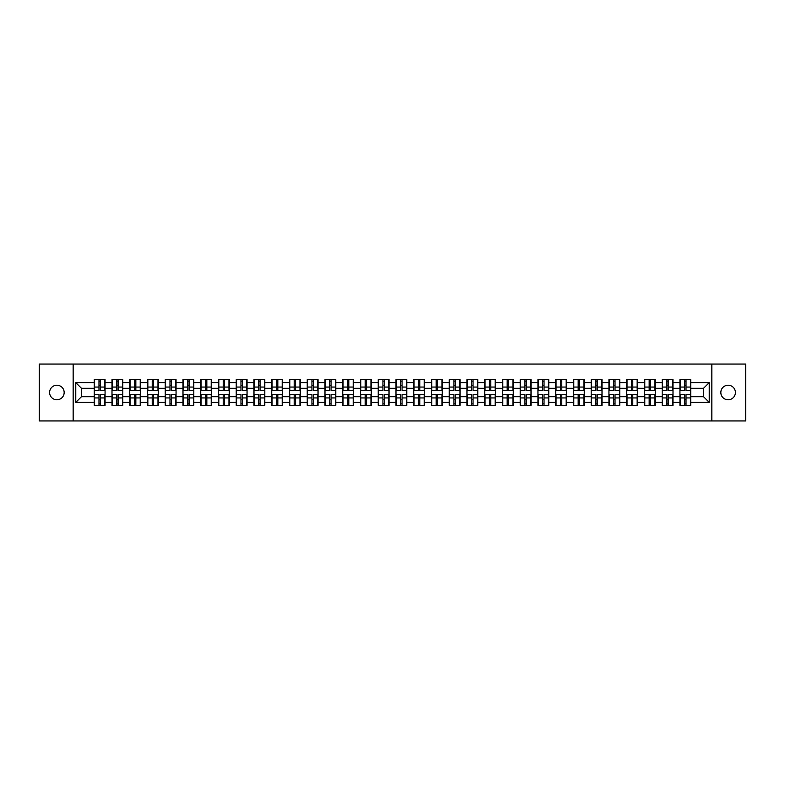 <?xml version="1.0" encoding="UTF-8"?>
<svg xmlns="http://www.w3.org/2000/svg" width="785" height="785" viewBox="0 0 785 785"><rect width="100%" height="100%" fill="white"/><g stroke="black" fill="none" stroke-linecap="round" stroke-linejoin="round"><path stroke-width="1.18" d="M728.117 399.781A7.281 7.281 0 0 1 720.836 392.5A7.281 7.281 0 0 1 728.117 385.219A7.281 7.281 0 0 1 735.398 392.5A7.281 7.281 0 0 1 728.117 399.781M56.883 399.781A7.281 7.281 0 0 1 49.602 392.5A7.281 7.281 0 0 1 56.883 385.219A7.281 7.281 0 0 1 64.164 392.5A7.281 7.281 0 0 1 56.883 399.781M711.848 420.946L745.75 420.946L745.75 364.054L711.848 364.054L711.848 420.946L73.152 420.946L73.152 364.054L39.25 364.054L39.25 420.946L73.152 420.946M711.848 364.054L73.152 364.054M703.546 396.71L703.546 388.29L690.741 388.29L690.741 396.71L703.546 396.71L709.228 402.401L709.228 382.599L690.741 382.599L690.741 379.646L679.938 379.646L679.938 388.29L673 388.29L673 396.71L679.938 396.71L679.938 388.29M709.228 402.401L690.741 402.401L690.741 405.354L679.938 405.354L679.938 402.401L673 402.401L673 405.354L662.187 405.354L662.187 402.401L655.249 402.401L655.249 405.354L644.436 405.354L644.436 402.401L637.498 402.401L637.498 405.354L626.695 405.354L626.695 402.401L619.748 402.401L619.748 405.354L608.944 405.354L608.944 402.401L602.007 402.401L602.007 405.354L591.193 405.354L591.193 402.401L584.256 402.401L584.256 405.354L573.452 405.354L573.452 402.401L566.505 402.401L566.505 405.354L555.702 405.354L555.702 402.401L548.764 402.401L548.764 405.354L537.951 405.354L537.951 402.401L531.013 402.401L531.013 405.354L520.2 405.354L520.2 402.401L513.262 402.401L513.262 405.354L502.459 405.354L502.459 402.401L495.521 402.401L495.521 405.354L484.708 405.354L484.708 402.401L477.771 402.401L477.771 405.354L466.957 405.354L466.957 402.401L460.02 402.401L460.02 405.354L449.216 405.354L449.216 402.401L442.269 402.401L442.269 405.354L431.465 405.354L431.465 402.401L424.528 402.401L424.528 405.354L413.715 405.354L413.715 402.401L406.777 402.401L406.777 405.354L395.974 405.354L395.974 402.401L389.026 402.401L389.026 405.354L378.223 405.354L378.223 402.401L371.285 402.401L371.285 405.354L360.472 405.354L360.472 402.401L353.535 402.401L353.535 405.354L342.731 405.354L342.731 402.401L335.784 402.401L335.784 405.354L324.98 405.354L324.98 402.401L318.043 402.401L318.043 405.354L307.229 405.354L307.229 402.401L300.292 402.401L300.292 405.354L289.479 405.354L289.479 402.401L282.541 402.401L282.541 405.354L271.738 405.354L271.738 402.401L264.8 402.401L264.8 405.354L253.987 405.354L253.987 402.401L247.049 402.401L247.049 405.354L236.236 405.354L236.236 402.401L229.298 402.401L229.298 405.354L218.495 405.354L218.495 402.401L211.548 402.401L211.548 405.354L200.744 405.354L200.744 402.401L193.807 402.401L193.807 405.354L182.993 405.354L182.993 402.401L176.056 402.401L176.056 405.354L165.252 405.354L165.252 402.401L158.305 402.401L158.305 405.354L147.501 405.354L147.501 402.401L140.564 402.401L140.564 405.354L129.751 405.354L129.751 402.401L122.813 402.401L122.813 405.354L112 405.354L112 402.401L105.062 402.401L105.062 405.354L94.259 405.354L94.259 402.401L75.772 402.401L75.772 382.599L94.259 382.599L94.259 388.29L81.454 388.29L81.454 396.71L94.259 396.71L94.259 388.29M679.938 382.599L673 382.599L673 379.646L662.187 379.646L662.187 382.599L655.249 382.599L655.249 379.646L644.436 379.646L644.436 382.599L637.498 382.599L637.498 379.646L626.695 379.646L626.695 382.599L619.748 382.599L619.748 379.646L608.944 379.646L608.944 382.599L602.007 382.599L602.007 379.646L591.193 379.646L591.193 382.599L584.256 382.599L584.256 379.646L573.452 379.646L573.452 382.599L566.505 382.599L566.505 379.646L555.702 379.646L555.702 382.599L548.764 382.599L548.764 379.646L537.951 379.646L537.951 382.599L531.013 382.599L531.013 379.646L520.2 379.646L520.2 382.599L513.262 382.599L513.262 379.646L502.459 379.646L502.459 382.599L495.521 382.599L495.521 379.646L484.708 379.646L484.708 382.599L477.771 382.599L477.771 379.646L466.957 379.646L466.957 382.599L460.02 382.599L460.02 379.646L449.216 379.646L449.216 382.599L442.269 382.599L442.269 379.646L431.465 379.646L431.465 382.599L424.528 382.599L424.528 379.646L413.715 379.646L413.715 382.599L406.777 382.599L406.777 379.646L395.974 379.646L395.974 382.599L389.026 382.599L389.026 379.646L378.223 379.646L378.223 382.599L371.285 382.599L371.285 379.646L360.472 379.646L360.472 382.599L353.535 382.599L353.535 379.646L342.731 379.646L342.731 382.599L335.784 382.599L335.784 379.646L324.98 379.646L324.98 382.599L318.043 382.599L318.043 379.646L307.229 379.646L307.229 382.599L300.292 382.599L300.292 379.646L289.479 379.646L289.479 382.599L282.541 382.599L282.541 379.646L271.738 379.646L271.738 382.599L264.8 382.599L264.8 379.646L253.987 379.646L253.987 382.599L247.049 382.599L247.049 379.646L236.236 379.646L236.236 382.599L229.298 382.599L229.298 379.646L218.495 379.646L218.495 382.599L211.548 382.599L211.548 379.646L200.744 379.646L200.744 382.599L193.807 382.599L193.807 379.646L182.993 379.646L182.993 382.599L176.056 382.599L176.056 379.646L165.252 379.646L165.252 382.599L158.305 382.599L158.305 379.646L147.501 379.646L147.501 382.599L140.564 382.599L140.564 379.646L129.751 379.646L129.751 382.599L122.813 382.599L122.813 379.646L112 379.646L112 382.599L105.062 382.599L105.062 379.646L94.259 379.646L94.259 382.599M679.938 396.71L679.938 402.401M673 396.71L673 402.401M673 382.599L673 388.29M655.249 396.71L662.187 396.71L662.187 388.29L655.249 388.29L655.249 402.401M662.187 396.71L662.187 402.401M662.187 382.599L662.187 388.29M655.249 382.599L655.249 388.29M637.498 396.71L644.436 396.71L644.436 388.29L637.498 388.29L637.498 402.401M644.436 396.71L644.436 402.401M644.436 382.599L644.436 388.29M637.498 382.599L637.498 388.29M619.748 396.71L626.695 396.71L626.695 388.29L619.748 388.29L619.748 402.401M626.695 396.71L626.695 402.401M626.695 382.599L626.695 388.29M619.748 382.599L619.748 388.29M602.007 396.71L608.944 396.71L608.944 388.29L602.007 388.29L602.007 402.401M608.944 396.71L608.944 402.401M608.944 382.599L608.944 388.29M602.007 382.599L602.007 388.29M584.256 396.71L591.193 396.71L591.193 388.29L584.256 388.29L584.256 402.401M591.193 396.71L591.193 402.401M591.193 382.599L591.193 388.29M584.256 382.599L584.256 388.29M566.505 396.71L573.452 396.71L573.452 388.29L566.505 388.29L566.505 402.401M573.452 396.71L573.452 402.401M573.452 382.599L573.452 388.29M566.505 382.599L566.505 388.29M548.764 396.71L555.702 396.71L555.702 388.29L548.764 388.29L548.764 402.401M555.702 396.71L555.702 402.401M555.702 382.599L555.702 388.29M548.764 382.599L548.764 388.29M531.013 396.71L537.951 396.71L537.951 388.29L531.013 388.29L531.013 402.401M537.951 396.71L537.951 402.401M537.951 382.599L537.951 388.29M531.013 382.599L531.013 388.29M513.262 396.71L520.2 396.71L520.2 388.29L513.262 388.29L513.262 402.401M520.2 396.71L520.2 402.401M520.2 382.599L520.2 388.29M513.262 382.599L513.262 388.29M495.521 396.71L502.459 396.71L502.459 388.29L495.521 388.29L495.521 402.401M502.459 396.71L502.459 402.401M502.459 382.599L502.459 388.29M495.521 382.599L495.521 388.29M477.771 396.71L484.708 396.71L484.708 388.29L477.771 388.29L477.771 402.401M484.708 396.71L484.708 402.401M484.708 382.599L484.708 388.29M477.771 382.599L477.771 388.29M460.02 396.71L466.957 396.71L466.957 388.29L460.02 388.29L460.02 402.401M466.957 396.71L466.957 402.401M466.957 382.599L466.957 388.29M460.02 382.599L460.02 388.29M442.269 396.71L449.216 396.71L449.216 388.29L442.269 388.29L442.269 402.401M449.216 396.71L449.216 402.401M449.216 382.599L449.216 388.29M442.269 382.599L442.269 388.29M424.528 396.71L431.465 396.71L431.465 388.29L424.528 388.29L424.528 402.401M431.465 396.71L431.465 402.401M431.465 382.599L431.465 388.29M424.528 382.599L424.528 388.29M406.777 396.71L413.715 396.71L413.715 388.29L406.777 388.29L406.777 402.401M413.715 396.71L413.715 402.401M413.715 382.599L413.715 388.29M406.777 382.599L406.777 388.29M389.026 396.71L395.974 396.71L395.974 388.29L389.026 388.29L389.026 402.401M395.974 396.71L395.974 402.401M395.974 382.599L395.974 388.29M389.026 382.599L389.026 388.29M371.285 396.71L378.223 396.71L378.223 388.29L371.285 388.29L371.285 402.401M378.223 396.71L378.223 402.401M378.223 382.599L378.223 388.29M371.285 382.599L371.285 388.29M353.535 396.71L360.472 396.71L360.472 388.29L353.535 388.29L353.535 402.401M360.472 396.71L360.472 402.401M360.472 382.599L360.472 388.29M353.535 382.599L353.535 388.29M335.784 396.71L342.731 396.71L342.731 388.29L335.784 388.29L335.784 402.401M342.731 396.71L342.731 402.401M342.731 382.599L342.731 388.29M335.784 382.599L335.784 388.29M318.043 396.71L324.98 396.71L324.98 388.29L318.043 388.29L318.043 402.401M324.98 396.71L324.98 402.401M324.98 382.599L324.98 388.29M318.043 382.599L318.043 388.29M300.292 396.71L307.229 396.71L307.229 388.29L300.292 388.29L300.292 402.401M307.229 396.71L307.229 402.401M307.229 382.599L307.229 388.29M300.292 382.599L300.292 388.29M282.541 396.71L289.479 396.71L289.479 388.29L282.541 388.29L282.541 402.401M289.479 396.71L289.479 402.401M289.479 382.599L289.479 388.29M282.541 382.599L282.541 388.29M264.8 396.71L271.738 396.71L271.738 388.29L264.8 388.29L264.8 402.401M271.738 396.71L271.738 402.401M271.738 382.599L271.738 388.29M264.8 382.599L264.8 388.29M247.049 396.71L253.987 396.71L253.987 388.29L247.049 388.29L247.049 402.401M253.987 396.71L253.987 402.401M253.987 382.599L253.987 388.29M247.049 382.599L247.049 388.29M229.298 396.71L236.236 396.71L236.236 388.29L229.298 388.29L229.298 402.401M236.236 396.71L236.236 402.401M236.236 382.599L236.236 388.29M229.298 382.599L229.298 388.29M211.548 396.71L218.495 396.71L218.495 388.29L211.548 388.29L211.548 402.401M218.495 396.71L218.495 402.401M218.495 382.599L218.495 388.29M211.548 382.599L211.548 388.29M193.807 396.71L200.744 396.71L200.744 388.29L193.807 388.29L193.807 402.401M200.744 396.71L200.744 402.401M200.744 382.599L200.744 388.29M193.807 382.599L193.807 388.29M176.056 396.71L182.993 396.71L182.993 388.29L176.056 388.29L176.056 402.401M182.993 396.71L182.993 402.401M182.993 382.599L182.993 388.29M176.056 382.599L176.056 388.29M158.305 396.71L165.252 396.71L165.252 388.29L158.305 388.29L158.305 402.401M165.252 396.71L165.252 402.401M165.252 382.599L165.252 388.29M158.305 382.599L158.305 388.29M140.564 396.71L147.501 396.71L147.501 388.29L140.564 388.29L140.564 402.401M147.501 396.71L147.501 402.401M147.501 382.599L147.501 388.29M140.564 382.599L140.564 388.29M122.813 396.71L129.751 396.71L129.751 388.29L122.813 388.29L122.813 402.401M129.751 396.71L129.751 402.401M129.751 382.599L129.751 388.29M122.813 382.599L122.813 388.29M105.062 396.71L112 396.71L112 388.29L105.062 388.29L105.062 402.401M112 396.71L112 402.401M112 382.599L112 388.29M105.062 382.599L105.062 388.29M94.259 396.71L94.259 402.401M81.454 396.71L75.772 402.401M75.772 382.599L81.454 388.29M690.741 396.71L690.741 402.401M690.741 382.599L690.741 388.29M709.228 382.599L703.546 388.29M104.719 379.646L104.719 390.567L100.343 390.567L100.343 379.646M98.979 379.646L98.979 390.567L94.602 390.567L94.602 379.646M98.979 381.127L100.343 381.127M100.343 385.337L98.979 385.337M94.602 405.354L94.602 394.433L98.979 394.433L98.979 405.354M100.343 405.354L100.343 394.433L104.719 394.433L104.719 405.354M100.343 403.873L98.979 403.873M98.979 399.663L100.343 399.663M122.47 379.646L122.47 390.567L118.093 390.567L118.093 379.646M116.729 379.646L116.729 390.567L112.343 390.567L112.343 379.646M116.729 381.127L118.093 381.127M118.093 385.337L116.729 385.337M140.221 379.646L140.221 390.567L135.834 390.567L135.834 379.646M134.47 379.646L134.47 390.567L130.094 390.567L130.094 379.646M134.47 381.127L135.834 381.127M135.834 385.337L134.47 385.337M157.971 379.646L157.971 390.567L153.585 390.567L153.585 379.646M152.221 379.646L152.221 390.567L147.845 390.567L147.845 379.646M152.221 381.127L153.585 381.127M153.585 385.337L152.221 385.337M175.712 379.646L175.712 390.567L171.336 390.567L171.336 379.646M169.972 379.646L169.972 390.567L165.586 390.567L165.586 379.646M169.972 381.127L171.336 381.127M171.336 385.337L169.972 385.337M193.463 379.646L193.463 390.567L189.087 390.567L189.087 379.646M187.713 379.646L187.713 390.567L183.337 390.567L183.337 379.646M187.713 381.127L189.087 381.127M189.087 385.337L187.713 385.337M112.343 405.354L112.343 394.433L116.729 394.433L116.729 405.354M118.093 405.354L118.093 394.433L122.47 394.433L122.47 405.354M118.093 403.873L116.729 403.873M116.729 399.663L118.093 399.663M130.094 405.354L130.094 394.433L134.47 394.433L134.47 405.354M135.834 405.354L135.834 394.433L140.221 394.433L140.221 405.354M135.834 403.873L134.47 403.873M134.47 399.663L135.834 399.663M147.845 405.354L147.845 394.433L152.221 394.433L152.221 405.354M153.585 405.354L153.585 394.433L157.971 394.433L157.971 405.354M153.585 403.873L152.221 403.873M152.221 399.663L153.585 399.663M165.586 405.354L165.586 394.433L169.972 394.433L169.972 405.354M171.336 405.354L171.336 394.433L175.712 394.433L175.712 405.354M171.336 403.873L169.972 403.873M169.972 399.663L171.336 399.663M183.337 405.354L183.337 394.433L187.713 394.433L187.713 405.354M189.087 405.354L189.087 394.433L193.463 394.433L193.463 405.354M189.087 403.873L187.713 403.873M187.713 399.663L189.087 399.663M211.214 379.646L211.214 390.567L206.828 390.567L206.828 379.646M205.464 379.646L205.464 390.567L201.088 390.567L201.088 379.646M205.464 381.127L206.828 381.127M206.828 385.337L205.464 385.337M201.088 405.354L201.088 394.433L205.464 394.433L205.464 405.354M206.828 405.354L206.828 394.433L211.214 394.433L211.214 405.354M206.828 403.873L205.464 403.873M205.464 399.663L206.828 399.663M228.955 379.646L228.955 390.567L224.579 390.567L224.579 379.646M223.215 379.646L223.215 390.567L218.829 390.567L218.829 379.646M223.215 381.127L224.579 381.127M224.579 385.337L223.215 385.337M218.829 405.354L218.829 394.433L223.215 394.433L223.215 405.354M224.579 405.354L224.579 394.433L228.955 394.433L228.955 405.354M224.579 403.873L223.215 403.873M223.215 399.663L224.579 399.663M246.706 379.646L246.706 390.567L242.329 390.567L242.329 379.646M240.966 379.646L240.966 390.567L236.579 390.567L236.579 379.646M240.966 381.127L242.329 381.127M242.329 385.337L240.966 385.337M236.579 405.354L236.579 394.433L240.966 394.433L240.966 405.354M242.329 405.354L242.329 394.433L246.706 394.433L246.706 405.354M242.329 403.873L240.966 403.873M240.966 399.663L242.329 399.663M264.457 379.646L264.457 390.567L260.07 390.567L260.07 379.646M258.707 379.646L258.707 390.567L254.33 390.567L254.33 379.646M258.707 381.127L260.07 381.127M260.07 385.337L258.707 385.337M254.33 405.354L254.33 394.433L258.707 394.433L258.707 405.354M260.07 405.354L260.07 394.433L264.457 394.433L264.457 405.354M260.07 403.873L258.707 403.873M258.707 399.663L260.07 399.663M282.198 379.646L282.198 390.567L277.821 390.567L277.821 379.646M276.457 379.646L276.457 390.567L272.081 390.567L272.081 379.646M276.457 381.127L277.821 381.127M277.821 385.337L276.457 385.337M272.081 405.354L272.081 394.433L276.457 394.433L276.457 405.354M277.821 405.354L277.821 394.433L282.198 394.433L282.198 405.354M277.821 403.873L276.457 403.873M276.457 399.663L277.821 399.663M299.948 379.646L299.948 390.567L295.572 390.567L295.572 379.646M294.208 379.646L294.208 390.567L289.822 390.567L289.822 379.646M294.208 381.127L295.572 381.127M295.572 385.337L294.208 385.337M289.822 405.354L289.822 394.433L294.208 394.433L294.208 405.354M295.572 405.354L295.572 394.433L299.948 394.433L299.948 405.354M295.572 403.873L294.208 403.873M294.208 399.663L295.572 399.663M317.699 379.646L317.699 390.567L313.313 390.567L313.313 379.646M311.949 379.646L311.949 390.567L307.573 390.567L307.573 379.646M311.949 381.127L313.313 381.127M313.313 385.337L311.949 385.337M307.573 405.354L307.573 394.433L311.949 394.433L311.949 405.354M313.313 405.354L313.313 394.433L317.699 394.433L317.699 405.354M313.313 403.873L311.949 403.873M311.949 399.663L313.313 399.663M335.45 379.646L335.45 390.567L331.064 390.567L331.064 379.646M329.7 379.646L329.7 390.567L325.324 390.567L325.324 379.646M329.7 381.127L331.064 381.127M331.064 385.337L329.7 385.337M325.324 405.354L325.324 394.433L329.7 394.433L329.7 405.354M331.064 405.354L331.064 394.433L335.45 394.433L335.45 405.354M331.064 403.873L329.7 403.873M329.7 399.663L331.064 399.663M353.191 379.646L353.191 390.567L348.815 390.567L348.815 379.646M347.451 379.646L347.451 390.567L343.065 390.567L343.065 379.646M347.451 381.127L348.815 381.127M348.815 385.337L347.451 385.337M343.065 405.354L343.065 394.433L347.451 394.433L347.451 405.354M348.815 405.354L348.815 394.433L353.191 394.433L353.191 405.354M348.815 403.873L347.451 403.873M347.451 399.663L348.815 399.663M370.942 379.646L370.942 390.567L366.566 390.567L366.566 379.646M365.192 379.646L365.192 390.567L360.815 390.567L360.815 379.646M365.192 381.127L366.566 381.127M366.566 385.337L365.192 385.337M360.815 405.354L360.815 394.433L365.192 394.433L365.192 405.354M366.566 405.354L366.566 394.433L370.942 394.433L370.942 405.354M366.566 403.873L365.192 403.873M365.192 399.663L366.566 399.663M388.693 379.646L388.693 390.567L384.307 390.567L384.307 379.646M382.943 379.646L382.943 390.567L378.566 390.567L378.566 379.646M382.943 381.127L384.307 381.127M384.307 385.337L382.943 385.337M378.566 405.354L378.566 394.433L382.943 394.433L382.943 405.354M384.307 405.354L384.307 394.433L388.693 394.433L388.693 405.354M384.307 403.873L382.943 403.873M382.943 399.663L384.307 399.663M406.434 379.646L406.434 390.567L402.057 390.567L402.057 379.646M400.693 379.646L400.693 390.567L396.307 390.567L396.307 379.646M400.693 381.127L402.057 381.127M402.057 385.337L400.693 385.337M396.307 405.354L396.307 394.433L400.693 394.433L400.693 405.354M402.057 405.354L402.057 394.433L406.434 394.433L406.434 405.354M402.057 403.873L400.693 403.873M400.693 399.663L402.057 399.663M424.185 379.646L424.185 390.567L419.808 390.567L419.808 379.646M418.434 379.646L418.434 390.567L414.058 390.567L414.058 379.646M418.434 381.127L419.808 381.127M419.808 385.337L418.434 385.337M414.058 405.354L414.058 394.433L418.434 394.433L418.434 405.354M419.808 405.354L419.808 394.433L424.185 394.433L424.185 405.354M419.808 403.873L418.434 403.873M418.434 399.663L419.808 399.663M441.935 379.646L441.935 390.567L437.549 390.567L437.549 379.646M436.185 379.646L436.185 390.567L431.809 390.567L431.809 379.646M436.185 381.127L437.549 381.127M437.549 385.337L436.185 385.337M431.809 405.354L431.809 394.433L436.185 394.433L436.185 405.354M437.549 405.354L437.549 394.433L441.935 394.433L441.935 405.354M437.549 403.873L436.185 403.873M436.185 399.663L437.549 399.663M459.676 379.646L459.676 390.567L455.3 390.567L455.3 379.646M453.936 379.646L453.936 390.567L449.55 390.567L449.55 379.646M453.936 381.127L455.3 381.127M455.3 385.337L453.936 385.337M449.55 405.354L449.55 394.433L453.936 394.433L453.936 405.354M455.3 405.354L455.3 394.433L459.676 394.433L459.676 405.354M455.3 403.873L453.936 403.873M453.936 399.663L455.3 399.663M477.427 379.646L477.427 390.567L473.051 390.567L473.051 379.646M471.687 379.646L471.687 390.567L467.301 390.567L467.301 379.646M471.687 381.127L473.051 381.127M473.051 385.337L471.687 385.337M467.301 405.354L467.301 394.433L471.687 394.433L471.687 405.354M473.051 405.354L473.051 394.433L477.427 394.433L477.427 405.354M473.051 403.873L471.687 403.873M471.687 399.663L473.051 399.663M495.178 379.646L495.178 390.567L490.792 390.567L490.792 379.646M489.428 379.646L489.428 390.567L485.051 390.567L485.051 379.646M489.428 381.127L490.792 381.127M490.792 385.337L489.428 385.337M485.051 405.354L485.051 394.433L489.428 394.433L489.428 405.354M490.792 405.354L490.792 394.433L495.178 394.433L495.178 405.354M490.792 403.873L489.428 403.873M489.428 399.663L490.792 399.663M512.919 379.646L512.919 390.567L508.543 390.567L508.543 379.646M507.179 379.646L507.179 390.567L502.802 390.567L502.802 379.646M507.179 381.127L508.543 381.127M508.543 385.337L507.179 385.337M502.802 405.354L502.802 394.433L507.179 394.433L507.179 405.354M508.543 405.354L508.543 394.433L512.919 394.433L512.919 405.354M508.543 403.873L507.179 403.873M507.179 399.663L508.543 399.663M530.67 379.646L530.67 390.567L526.293 390.567L526.293 379.646M524.929 379.646L524.929 390.567L520.543 390.567L520.543 379.646M524.929 381.127L526.293 381.127M526.293 385.337L524.929 385.337M520.543 405.354L520.543 394.433L524.929 394.433L524.929 405.354M526.293 405.354L526.293 394.433L530.67 394.433L530.67 405.354M526.293 403.873L524.929 403.873M524.929 399.663L526.293 399.663M548.421 379.646L548.421 390.567L544.034 390.567L544.034 379.646M542.67 379.646L542.67 390.567L538.294 390.567L538.294 379.646M542.67 381.127L544.034 381.127M544.034 385.337L542.67 385.337M538.294 405.354L538.294 394.433L542.67 394.433L542.67 405.354M544.034 405.354L544.034 394.433L548.421 394.433L548.421 405.354M544.034 403.873L542.67 403.873M542.67 399.663L544.034 399.663M566.171 379.646L566.171 390.567L561.785 390.567L561.785 379.646M560.421 379.646L560.421 390.567L556.045 390.567L556.045 379.646M560.421 381.127L561.785 381.127M561.785 385.337L560.421 385.337M556.045 405.354L556.045 394.433L560.421 394.433L560.421 405.354M561.785 405.354L561.785 394.433L566.171 394.433L566.171 405.354M561.785 403.873L560.421 403.873M560.421 399.663L561.785 399.663M583.912 379.646L583.912 390.567L579.536 390.567L579.536 379.646M578.172 379.646L578.172 390.567L573.786 390.567L573.786 379.646M578.172 381.127L579.536 381.127M579.536 385.337L578.172 385.337M573.786 405.354L573.786 394.433L578.172 394.433L578.172 405.354M579.536 405.354L579.536 394.433L583.912 394.433L583.912 405.354M579.536 403.873L578.172 403.873M578.172 399.663L579.536 399.663M601.663 379.646L601.663 390.567L597.287 390.567L597.287 379.646M595.913 379.646L595.913 390.567L591.537 390.567L591.537 379.646M595.913 381.127L597.287 381.127M597.287 385.337L595.913 385.337M591.537 405.354L591.537 394.433L595.913 394.433L595.913 405.354M597.287 405.354L597.287 394.433L601.663 394.433L601.663 405.354M597.287 403.873L595.913 403.873M595.913 399.663L597.287 399.663M619.414 379.646L619.414 390.567L615.028 390.567L615.028 379.646M613.664 379.646L613.664 390.567L609.288 390.567L609.288 379.646M613.664 381.127L615.028 381.127M615.028 385.337L613.664 385.337M609.288 405.354L609.288 394.433L613.664 394.433L613.664 405.354M615.028 405.354L615.028 394.433L619.414 394.433L619.414 405.354M615.028 403.873L613.664 403.873M613.664 399.663L615.028 399.663M637.155 379.646L637.155 390.567L632.779 390.567L632.779 379.646M631.415 379.646L631.415 390.567L627.029 390.567L627.029 379.646M631.415 381.127L632.779 381.127M632.779 385.337L631.415 385.337M627.029 405.354L627.029 394.433L631.415 394.433L631.415 405.354M632.779 405.354L632.779 394.433L637.155 394.433L637.155 405.354M632.779 403.873L631.415 403.873M631.415 399.663L632.779 399.663M654.906 379.646L654.906 390.567L650.529 390.567L650.529 379.646M649.166 379.646L649.166 390.567L644.779 390.567L644.779 379.646M649.166 381.127L650.529 381.127M650.529 385.337L649.166 385.337M644.779 405.354L644.779 394.433L649.166 394.433L649.166 405.354M650.529 405.354L650.529 394.433L654.906 394.433L654.906 405.354M650.529 403.873L649.166 403.873M649.166 399.663L650.529 399.663M672.657 379.646L672.657 390.567L668.27 390.567L668.27 379.646M666.907 379.646L666.907 390.567L662.53 390.567L662.53 379.646M666.907 381.127L668.27 381.127M668.27 385.337L666.907 385.337M662.53 405.354L662.53 394.433L666.907 394.433L666.907 405.354M668.27 405.354L668.27 394.433L672.657 394.433L672.657 405.354M668.27 403.873L666.907 403.873M666.907 399.663L668.27 399.663M690.398 379.646L690.398 390.567L686.021 390.567L686.021 379.646M684.657 379.646L684.657 390.567L680.281 390.567L680.281 379.646M684.657 381.127L686.021 381.127M686.021 385.337L684.657 385.337M680.281 405.354L680.281 394.433L684.657 394.433L684.657 405.354M686.021 405.354L686.021 394.433L690.398 394.433L690.398 405.354M686.021 403.873L684.657 403.873M684.657 399.663L686.021 399.663M98.979 387.054L94.602 387.054M98.979 390.42L94.602 390.42M104.719 387.054L100.343 387.054M104.719 390.42L100.343 390.42M100.343 397.946L104.719 397.946M100.343 394.58L104.719 394.58M94.602 397.946L98.979 397.946M94.602 394.58L98.979 394.58M116.729 387.054L112.343 387.054M116.729 390.42L112.343 390.42M122.47 387.054L118.093 387.054M122.47 390.42L118.093 390.42M134.47 387.054L130.094 387.054M134.47 390.42L130.094 390.42M140.221 387.054L135.834 387.054M140.221 390.42L135.834 390.42M152.221 387.054L147.845 387.054M152.221 390.42L147.845 390.42M157.971 387.054L153.585 387.054M157.971 390.42L153.585 390.42M169.972 387.054L165.586 387.054M169.972 390.42L165.586 390.42M175.712 387.054L171.336 387.054M175.712 390.42L171.336 390.42M187.713 387.054L183.337 387.054M187.713 390.42L183.337 390.42M193.463 387.054L189.087 387.054M193.463 390.42L189.087 390.42M118.093 397.946L122.47 397.946M118.093 394.58L122.47 394.58M112.343 397.946L116.729 397.946M112.343 394.58L116.729 394.58M135.834 397.946L140.221 397.946M135.834 394.58L140.221 394.58M130.094 397.946L134.47 397.946M130.094 394.58L134.47 394.58M153.585 397.946L157.971 397.946M153.585 394.58L157.971 394.58M147.845 397.946L152.221 397.946M147.845 394.58L152.221 394.58M171.336 397.946L175.712 397.946M171.336 394.58L175.712 394.58M165.586 397.946L169.972 397.946M165.586 394.58L169.972 394.58M189.087 397.946L193.463 397.946M189.087 394.58L193.463 394.58M183.337 397.946L187.713 397.946M183.337 394.58L187.713 394.58M205.464 387.054L201.088 387.054M205.464 390.42L201.088 390.42M211.214 387.054L206.828 387.054M211.214 390.42L206.828 390.42M206.828 397.946L211.214 397.946M206.828 394.58L211.214 394.58M201.088 397.946L205.464 397.946M201.088 394.58L205.464 394.58M223.215 387.054L218.829 387.054M223.215 390.42L218.829 390.42M228.955 387.054L224.579 387.054M228.955 390.42L224.579 390.42M224.579 397.946L228.955 397.946M224.579 394.58L228.955 394.58M218.829 397.946L223.215 397.946M218.829 394.58L223.215 394.58M240.966 387.054L236.579 387.054M240.966 390.42L236.579 390.42M246.706 387.054L242.329 387.054M246.706 390.42L242.329 390.42M242.329 397.946L246.706 397.946M242.329 394.58L246.706 394.58M236.579 397.946L240.966 397.946M236.579 394.58L240.966 394.58M258.707 387.054L254.33 387.054M258.707 390.42L254.33 390.42M264.457 387.054L260.07 387.054M264.457 390.42L260.07 390.42M260.07 397.946L264.457 397.946M260.07 394.58L264.457 394.58M254.33 397.946L258.707 397.946M254.33 394.58L258.707 394.58M276.457 387.054L272.081 387.054M276.457 390.42L272.081 390.42M282.198 387.054L277.821 387.054M282.198 390.42L277.821 390.42M277.821 397.946L282.198 397.946M277.821 394.58L282.198 394.58M272.081 397.946L276.457 397.946M272.081 394.58L276.457 394.58M294.208 387.054L289.822 387.054M294.208 390.42L289.822 390.42M299.948 387.054L295.572 387.054M299.948 390.42L295.572 390.42M295.572 397.946L299.948 397.946M295.572 394.58L299.948 394.58M289.822 397.946L294.208 397.946M289.822 394.58L294.208 394.58M311.949 387.054L307.573 387.054M311.949 390.42L307.573 390.42M317.699 387.054L313.313 387.054M317.699 390.42L313.313 390.42M313.313 397.946L317.699 397.946M313.313 394.58L317.699 394.58M307.573 397.946L311.949 397.946M307.573 394.58L311.949 394.58M329.7 387.054L325.324 387.054M329.7 390.42L325.324 390.42M335.45 387.054L331.064 387.054M335.45 390.42L331.064 390.42M331.064 397.946L335.45 397.946M331.064 394.58L335.45 394.58M325.324 397.946L329.7 397.946M325.324 394.58L329.7 394.58M347.451 387.054L343.065 387.054M347.451 390.42L343.065 390.42M353.191 387.054L348.815 387.054M353.191 390.42L348.815 390.42M348.815 397.946L353.191 397.946M348.815 394.58L353.191 394.58M343.065 397.946L347.451 397.946M343.065 394.58L347.451 394.58M365.192 387.054L360.815 387.054M365.192 390.42L360.815 390.42M370.942 387.054L366.566 387.054M370.942 390.42L366.566 390.42M366.566 397.946L370.942 397.946M366.566 394.58L370.942 394.58M360.815 397.946L365.192 397.946M360.815 394.58L365.192 394.58M382.943 387.054L378.566 387.054M382.943 390.42L378.566 390.42M388.693 387.054L384.307 387.054M388.693 390.42L384.307 390.42M384.307 397.946L388.693 397.946M384.307 394.58L388.693 394.58M378.566 397.946L382.943 397.946M378.566 394.58L382.943 394.58M400.693 387.054L396.307 387.054M400.693 390.42L396.307 390.42M406.434 387.054L402.057 387.054M406.434 390.42L402.057 390.42M402.057 397.946L406.434 397.946M402.057 394.58L406.434 394.58M396.307 397.946L400.693 397.946M396.307 394.58L400.693 394.58M418.434 387.054L414.058 387.054M418.434 390.42L414.058 390.42M424.185 387.054L419.808 387.054M424.185 390.42L419.808 390.42M419.808 397.946L424.185 397.946M419.808 394.58L424.185 394.58M414.058 397.946L418.434 397.946M414.058 394.58L418.434 394.58M436.185 387.054L431.809 387.054M436.185 390.42L431.809 390.42M441.935 387.054L437.549 387.054M441.935 390.42L437.549 390.42M437.549 397.946L441.935 397.946M437.549 394.58L441.935 394.58M431.809 397.946L436.185 397.946M431.809 394.58L436.185 394.58M453.936 387.054L449.55 387.054M453.936 390.42L449.55 390.42M459.676 387.054L455.3 387.054M459.676 390.42L455.3 390.42M455.3 397.946L459.676 397.946M455.3 394.58L459.676 394.58M449.55 397.946L453.936 397.946M449.55 394.58L453.936 394.58M471.687 387.054L467.301 387.054M471.687 390.42L467.301 390.42M477.427 387.054L473.051 387.054M477.427 390.42L473.051 390.42M473.051 397.946L477.427 397.946M473.051 394.58L477.427 394.58M467.301 397.946L471.687 397.946M467.301 394.58L471.687 394.58M489.428 387.054L485.051 387.054M489.428 390.42L485.051 390.42M495.178 387.054L490.792 387.054M495.178 390.42L490.792 390.42M490.792 397.946L495.178 397.946M490.792 394.58L495.178 394.58M485.051 397.946L489.428 397.946M485.051 394.58L489.428 394.58M507.179 387.054L502.802 387.054M507.179 390.42L502.802 390.42M512.919 387.054L508.543 387.054M512.919 390.42L508.543 390.42M508.543 397.946L512.919 397.946M508.543 394.58L512.919 394.58M502.802 397.946L507.179 397.946M502.802 394.58L507.179 394.58M524.929 387.054L520.543 387.054M524.929 390.42L520.543 390.42M530.67 387.054L526.293 387.054M530.67 390.42L526.293 390.42M526.293 397.946L530.67 397.946M526.293 394.58L530.67 394.58M520.543 397.946L524.929 397.946M520.543 394.58L524.929 394.58M542.67 387.054L538.294 387.054M542.67 390.42L538.294 390.42M548.421 387.054L544.034 387.054M548.421 390.42L544.034 390.42M544.034 397.946L548.421 397.946M544.034 394.58L548.421 394.58M538.294 397.946L542.67 397.946M538.294 394.58L542.67 394.58M560.421 387.054L556.045 387.054M560.421 390.42L556.045 390.42M566.171 387.054L561.785 387.054M566.171 390.42L561.785 390.42M561.785 397.946L566.171 397.946M561.785 394.58L566.171 394.58M556.045 397.946L560.421 397.946M556.045 394.58L560.421 394.58M578.172 387.054L573.786 387.054M578.172 390.42L573.786 390.42M583.912 387.054L579.536 387.054M583.912 390.42L579.536 390.42M579.536 397.946L583.912 397.946M579.536 394.58L583.912 394.58M573.786 397.946L578.172 397.946M573.786 394.58L578.172 394.58M595.913 387.054L591.537 387.054M595.913 390.42L591.537 390.42M601.663 387.054L597.287 387.054M601.663 390.42L597.287 390.42M597.287 397.946L601.663 397.946M597.287 394.58L601.663 394.58M591.537 397.946L595.913 397.946M591.537 394.58L595.913 394.58M613.664 387.054L609.288 387.054M613.664 390.42L609.288 390.42M619.414 387.054L615.028 387.054M619.414 390.42L615.028 390.42M615.028 397.946L619.414 397.946M615.028 394.58L619.414 394.58M609.288 397.946L613.664 397.946M609.288 394.58L613.664 394.58M631.415 387.054L627.029 387.054M631.415 390.42L627.029 390.42M637.155 387.054L632.779 387.054M637.155 390.42L632.779 390.42M632.779 397.946L637.155 397.946M632.779 394.58L637.155 394.58M627.029 397.946L631.415 397.946M627.029 394.58L631.415 394.58M649.166 387.054L644.779 387.054M649.166 390.42L644.779 390.42M654.906 387.054L650.529 387.054M654.906 390.42L650.529 390.42M650.529 397.946L654.906 397.946M650.529 394.58L654.906 394.58M644.779 397.946L649.166 397.946M644.779 394.58L649.166 394.58M666.907 387.054L662.53 387.054M666.907 390.42L662.53 390.42M672.657 387.054L668.27 387.054M672.657 390.42L668.27 390.42M668.27 397.946L672.657 397.946M668.27 394.58L672.657 394.58M662.53 397.946L666.907 397.946M662.53 394.58L666.907 394.58M684.657 387.054L680.281 387.054M684.657 390.42L680.281 390.42M690.398 387.054L686.021 387.054M690.398 390.42L686.021 390.42M686.021 397.946L690.398 397.946M686.021 394.58L690.398 394.58M680.281 397.946L684.657 397.946M680.281 394.58L684.657 394.58"/></g></svg>
